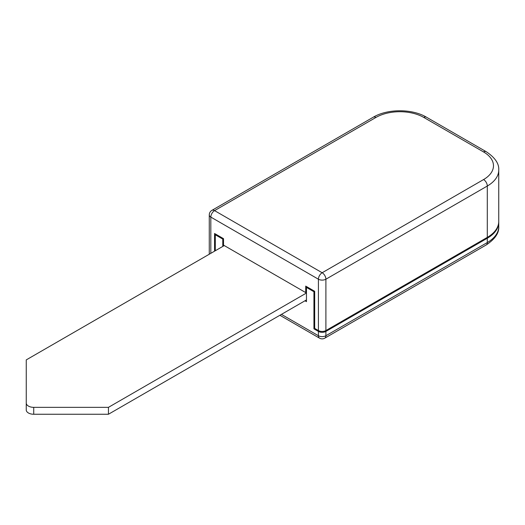 <?xml version="1.0" encoding="UTF-8"?>
<svg xmlns="http://www.w3.org/2000/svg" width="525" height="525" viewBox="0 0 525 525"><rect width="100%" height="100%" fill="white"/><g stroke="black" fill="none" stroke-linecap="round" stroke-linejoin="round"><path stroke-width="0.79" d="M224.267 245.569L26.25 359.894L26.25 409.94A7.475 4.312 0 0 0 33.725 414.251L108.445 414.251L108.445 407.348L306.469 293.022M108.445 414.251L306.469 299.926M26.25 403.036A7.475 4.312 0 0 0 33.725 407.348L108.445 407.348M222.777 246.428L222.777 239.098L223.519 238.665L223.519 245.136L305.721 292.589L306.469 292.162M307.21 286.985L306.469 287.418L306.469 301.652L304.973 300.786M324.798 338.152A5.283 3.052 -120 0 0 325.894 335.731A5.283 3.052 180 0 1 318.419 335.731A5.283 3.052 120 0 0 319.515 338.152A5.283 5.283 0 0 0 324.798 338.152L486.202 244.965C495.016 239.111 499.196 232.982 498.75 226.583A39.099 22.575 180 0 1 487.298 242.55A5.283 3.052 60 0 1 486.202 244.965M498.743 221.839A39.099 22.575 0 0 1 498.75 222.272A39.099 22.575 0 0 1 487.298 238.232L325.894 331.419A5.283 3.052 180 0 1 318.419 331.419L313.937 328.834L313.937 291.729L314.685 291.296L314.685 328.401L313.937 328.834M216.051 234.353L215.302 234.78L222.777 239.098M215.302 250.747L215.302 234.78M306.469 287.418L313.937 291.729M214.554 210.623A5.283 3.052 -120 0 0 211.91 210.361A5.283 5.283 0 0 0 209.272 214.935A5.283 3.052 0 0 0 210.82 217.094A5.283 3.052 -60 0 1 214.554 210.623L375.959 117.436A33.817 19.523 180 0 1 423.78 117.436L483.564 151.948A33.817 19.523 180 0 1 483.564 179.563L322.16 272.744A5.283 3.052 120 0 0 318.419 279.215A5.283 3.052 0 0 0 325.894 279.215A5.283 3.052 -120 0 0 322.16 272.744L214.554 210.623M314.685 328.401L318.419 330.56A5.283 3.052 0 0 0 325.894 330.56L487.298 237.372A39.099 22.575 0 0 0 498.75 221.406L498.75 170.067A39.099 22.575 0 0 1 487.298 186.034A5.283 3.052 -120 0 0 483.564 179.563M305.721 292.589L305.721 286.118L314.685 291.296M214.554 251.173L214.554 233.487L223.519 238.665M33.725 414.251L33.725 407.348M318.419 331.419L318.419 335.731L281.433 314.377M487.298 238.232L487.298 242.55L325.894 335.731L325.894 331.419M210.82 253.332L210.82 217.094L318.419 279.215L318.419 330.56M325.894 330.56L325.894 279.215L487.298 186.034L487.298 237.372M498.75 170.067C499.196 163.675 495.016 157.546 486.202 151.686A5.283 3.052 120 0 0 483.564 151.948M486.202 151.686L426.425 117.173A5.283 3.052 120 0 0 423.78 117.436M426.425 117.173C412.151 108.649 387.588 108.649 373.314 117.173A5.283 3.052 60 0 1 375.959 117.436M319.515 338.152L279.884 315.269M498.75 222.272L498.75 226.583M209.272 254.225L209.272 214.935M373.314 117.173L211.91 210.361"/></g></svg>
